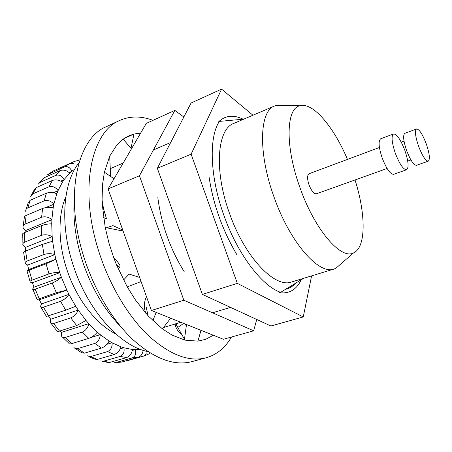 <?xml version="1.0" encoding="UTF-8"?>
<svg xmlns="http://www.w3.org/2000/svg" width="452" height="452" viewBox="0 0 452 452"><rect width="100%" height="100%" fill="white"/><g stroke="black" fill="none" stroke-linecap="round" stroke-linejoin="round"><path stroke-width="0.68" d="M416.541 128.944L404.828 133.346C402.794 135.108 403.387 140.849 406.619 150.567C410.439 160.319 413.727 165.234 416.49 165.313L428.281 161.144C430.208 159.324 429.536 153.567 426.264 143.866C422.49 134.114 419.247 129.136 416.541 128.944C414.62 130.668 415.298 136.425 418.569 146.205C422.4 156.036 425.643 161.014 428.281 161.144M393.539 133.945L380.708 138.792C378.16 140.855 378.663 147.284 382.217 158.076C386.494 168.918 390.313 174.325 393.681 174.308L406.614 169.743C409.043 167.619 408.45 161.166 404.845 150.386C400.619 139.532 396.85 134.052 393.539 133.945C391.133 135.956 391.731 142.403 395.33 153.284C399.63 164.217 403.387 169.703 406.614 169.743M355.029 179.969C365.854 213.824 366.289 247.385 353.56 252.888C341.226 260.07 314.948 230.243 300.049 187.84C284.873 146.454 286.099 108.254 299.868 105.779C312.976 101.847 333.921 127.091 347.458 159.409M341.328 263.527L335.751 268.381L334.107 269.013C319.157 275.206 290.099 242.837 274.082 197.174C257.764 152.635 259.505 110.847 274.596 105.977L276.262 105.401L283.658 105.519M334.107 269.013L291.681 281.958C275.132 288.568 245.001 257.764 229.543 213.474C213.717 170.297 217.254 128.973 233.808 123.407L274.596 105.977M379.42 147.488L309.089 173.721C307.111 175.099 307.094 178.839 309.044 184.947C311.501 191.043 313.959 193.993 316.417 193.789L387.093 168.489M303.637 278.308L280.624 292.342C262.024 286.088 237.582 254.261 223.881 215.333C209.779 176.54 208.734 137.205 219.378 121.396L243.769 119.153M115.938 334.028C97.044 324.824 77.806 300.829 67.868 272.449C57.997 244.973 57.585 215.457 65.845 196.789M230.526 307.388L212.525 312.79M180.913 322.282L163.517 327.508M110.26 168.658L123.164 163.07M153.437 149.957L170.675 142.487M73.879 347.362C74.84 348.605 76.122 349.017 77.716 348.599L94.767 343.418C98.078 341.915 99.926 339.017 100.304 334.717L109.113 341.023C107.452 344.356 104.887 346.712 101.429 348.085L84.422 353.165L81.467 352.639L75.495 348.588M86.959 355.741L90.615 356.577L107.565 351.583C110.791 350.114 112.322 347.187 112.164 342.808L120.966 346.825C119.831 350.566 117.582 353.125 114.209 354.515L97.327 359.43L94.541 359.097L88.818 356.668M48.488 315.982L50.675 319.242L50.291 322.27C50.68 323.621 51.799 324.033 53.641 323.502L70.772 317.852C74.235 316.338 76.721 313.756 78.236 310.106L86.016 320.445L76.659 325.593L59.534 331.107C57.771 331.649 56.935 331.621 57.025 331.022L51.138 323.462M59.958 330.971L61.286 332.457L61.534 336.096C62.24 337.486 63.466 337.943 65.224 337.463L82.332 332.062C85.722 330.548 87.891 327.762 88.841 323.705L97.31 332.158C95.135 334.949 92.281 337.017 88.745 338.362L71.659 343.65C70.015 344.119 69.077 343.966 68.851 343.204L62.771 337.39M114.057 362.741L115.655 362.617L132.3 357.877C135.363 356.504 136.351 353.769 135.284 349.69L140.719 349.475M143.143 350.3C142.651 353.899 141.018 356.255 138.244 357.362L121.695 362.058L115.09 362.736M100.48 360.978L103.406 361.25L120.221 356.402C123.362 354.973 124.611 352.108 123.961 347.808L132.447 349.498C131.837 353.498 129.893 356.193 126.616 357.583L109.887 362.368L107.825 362.374M126.978 360.815L143.877 355.995L145.572 354.673L146.358 352.927M23.233 225.78L24.318 217.627C24.029 216.853 24.651 216.118 26.182 215.429L42.629 208.445C46.194 207.208 49.709 207.016 53.172 207.869L51.878 219.599C48.584 217.011 45.149 216.225 41.59 217.242L25.046 224.158C23.419 224.921 22.764 226.068 23.08 227.61L25.205 230.689L25.114 232.362M22.905 243.752L22.747 234.345C22.306 233.887 22.928 233.3 24.606 232.577L41.228 225.734C44.821 224.429 48.319 223.802 51.726 223.853L52.166 236.65C48.68 234.724 45.127 234.294 41.505 235.356L24.792 242.097C23.052 242.882 22.453 243.939 22.995 245.266L25.239 247.464L25.561 251.092M31.493 194.885L34.425 189.535L36.324 187.569L52.37 180.45C55.828 179.348 59.184 179.907 62.432 182.128L58.076 190.575C55.443 187.077 52.426 185.806 49.019 186.749L32.866 193.857L30.612 196.744M26.148 209.287L28.244 202.564L30.177 200.264L46.426 193.185C49.94 192.021 53.404 192.23 56.816 193.812L53.901 204.061C50.895 200.948 47.652 199.874 44.16 200.857L27.809 207.892C26.346 208.587 25.623 209.717 25.64 211.27M25.199 262.539L23.623 252.222L25.583 251.08L42.369 244.43L52.618 241.193L54.816 254.572C51.262 253.408 47.652 253.38 43.991 254.493L27.126 261.03C25.318 261.798 24.747 262.674 25.419 263.663L27.668 265.053L28.662 269.556L26.967 270.646C26.578 271.042 27.306 270.901 29.154 270.217L46.076 263.793L55.873 259.222L59.766 272.641C56.268 272.302 52.675 272.72 48.997 273.884L32.013 280.178C30.165 280.907 29.583 281.556 30.261 282.121L32.442 282.737L34.007 287.15L32.674 288.924C32.476 289.738 33.324 289.822 35.199 289.184L52.234 283.014C55.799 281.545 58.85 279.607 61.387 277.206L66.834 290.111L56.336 292.71L39.262 298.744C37.409 299.416 36.77 299.817 37.352 299.942L39.38 299.795L41.448 303.936L40.55 306.354C40.623 307.501 41.607 307.778 43.488 307.196L60.585 301.286C64.111 299.789 66.896 297.489 68.947 294.405L75.71 306.258L65.698 310.185L46.392 316.44L41.053 307.309M42.816 178.856L44.296 177.676L60.144 170.562C63.529 169.528 66.726 170.376 69.727 173.116L64.156 179.551C61.952 175.822 59.195 174.421 55.884 175.348L39.934 182.472L37.945 184.388M74.851 169.014L71.828 171.257C70.094 167.443 67.619 165.991 64.404 166.901L47.567 174.709M48.223 174.218L53.726 170.777L69.715 163.579L72.043 163.308L74.959 164.132M79.914 159.833L74.196 161.533L58.636 168.551M71.828 171.257L69.727 173.116M64.156 179.551L62.432 182.128M58.076 190.575L56.816 193.812M53.901 204.061L53.172 207.869M51.878 219.599L51.726 223.853M52.166 236.65L52.618 241.193M54.816 254.572L55.873 259.222M59.766 272.641L61.387 277.206M66.834 290.111L68.947 294.405M75.71 306.258L78.236 310.106M86.016 320.445L88.841 323.705M97.31 332.158L100.304 334.717M109.113 341.023L112.164 342.808M120.966 346.825L123.961 347.808M132.447 349.498L135.284 349.69M71.857 171.342L69.128 172.551M66.896 290.099L39.38 299.795M68.986 294.342L41.448 303.936M59.834 272.652L32.442 282.737M61.432 277.161L34.007 287.15M54.884 254.6L27.668 265.053M55.924 259.194L28.662 269.556M52.229 236.695L25.239 247.464M58.127 190.654L53.449 192.682M64.195 179.636L60.817 181.122M51.94 219.655L25.205 230.689M53.957 204.129L45.81 207.587M123.944 347.724L120.255 348.808M135.255 349.605L132.306 350.458M88.852 323.621L61.286 332.457M78.258 310.032L50.675 319.242M112.158 342.718L106.949 344.283M100.31 334.627L90.451 337.678M256.719 319.462L253.685 330.802L223.39 339.271L151.397 310.484L108.101 188.902L146.301 123.385L174.856 110.39L183.845 117.006M253.685 330.802L183.851 300.241L139.453 175.783L174.856 110.39M184.376 271.991C170.088 248.905 161.24 224.119 157.838 197.631M231.944 308.038L228.944 307.863M151.397 310.484L183.851 300.241M108.101 188.902L139.453 175.783M295.625 283.195C293.105 286.02 290.161 287.952 286.788 288.992L285.607 289.303M286.263 289.139L293.924 284.229M311.592 275.884L303.252 316.948L270.889 325.994L202.36 294.405L157.341 168.297L191.077 103.011L221.576 89.129L252.945 115.232M303.252 316.948L237.328 283.37L191.123 154.16L221.576 89.129M236.712 254.419C222.508 230.237 213.304 204.524 209.112 177.286M218.774 121.656C224.463 116.277 231.294 114.915 239.261 117.582L243.238 119.198M301.235 279.771C296.535 289.636 289.28 293.941 279.477 292.687M202.36 294.405L237.328 283.37M157.341 168.297L191.123 154.16M231.464 337.011C225.288 347.735 216.881 354.65 206.242 357.758L191.953 361.611C174.223 366.244 154.482 358.865 132.718 339.469C111.977 319.846 93.168 288.065 82.97 254.114C64.28 193.349 77.964 137.996 106.214 126.724L119.627 120.464C129.99 115.91 141.109 115.865 152.991 120.345M206.242 357.758C188.863 362.301 169.359 354.713 147.736 334.988C127.114 315.038 108.271 282.828 97.898 248.504C78.902 187.049 91.914 131.453 119.627 120.464M146.177 307.111L148.103 315.846L135.521 300.077L127.249 286.901L116.554 264.934L113.825 257.956L109.022 243.272L105.226 227.509L102.265 204.468L102.079 200.134L102.508 184.84L104.384 172.218L109.678 156.183L116.859 144.939L123.147 139.131L128.78 135.854L133.95 134.046L140.651 133.074M141.092 281.539L127.249 286.901M123.537 280.037L129.114 274.087L139.628 277.432M176.348 324.875L184.975 340.141L172.031 335.068L162.443 328.909L148.103 315.846M170.653 318.18L162.443 328.909M152.827 320.683L156.177 312.394M213.31 335.237L205.711 339.316L197.931 341.13L184.975 340.141M200.987 330.31L197.931 341.13M184.472 339.26L186.495 324.519M186.405 325.191L186.173 325.429L185.263 324.779L186.213 324.406M131.018 148.341L133.95 134.046L123.978 138.549M131.453 148.849L123.147 139.131M110.621 176.444L109.678 156.183M114.023 178.749L104.384 172.218M103.559 217.548L106.525 218.921L102.265 204.468M106.57 227.774L112.887 225.621L122.735 229.995M123.108 231.04L105.226 227.509M113.825 257.956L113.825 257.956C116.797 260.725 118.859 263.267 120.017 265.59L119.763 267.635L116.554 264.934M183.681 323.395L177.777 327.406M177.709 323.248L176.325 324.66M147.844 351.554C121.238 346.616 89.146 312.287 74.252 268.335C59.461 226.548 62.602 182.907 78.959 162.833M120.842 326.745C105.118 310.699 92.75 290.065 83.727 264.855C75.857 241.6 72.71 219.717 74.292 199.202M77.716 348.599L84.422 353.165M101.429 348.085L94.767 343.418M90.615 356.577L97.327 359.43M114.209 354.515L107.565 351.583M53.641 323.502L59.534 331.107M76.659 325.593L70.772 317.852M88.745 338.362L82.332 332.062M65.224 337.463L71.659 343.65M115.655 362.617L121.695 362.058M138.244 357.362L132.3 357.877M126.616 357.583L120.221 356.402M103.406 361.25L109.887 362.368M26.182 215.429L25.046 224.158M41.59 217.242L42.629 208.445M24.606 232.577L24.792 242.097M41.505 235.356L41.228 225.734M36.324 187.569L32.866 193.857M49.019 186.749L52.37 180.45M44.16 200.857L46.426 193.185M30.177 200.264L27.809 207.892M25.583 251.08L27.126 261.03M43.991 254.493L42.369 244.43M29.154 270.217L32.013 280.178M48.997 273.884L46.076 263.793M35.199 289.184L39.262 298.744M56.336 292.71L52.234 283.014M65.698 310.185L60.585 301.286M43.488 307.196L48.579 315.954M55.884 175.348L60.144 170.562M44.296 177.676L39.934 182.472M64.404 166.901L69.376 163.72M53.726 170.777L48.652 173.992M299.868 105.779L276.262 105.401M404.015 141.035L401.218 142.075M107.825 362.385L102.203 361.397M27.018 270.867L30.035 281.426M32.911 289.546L37.222 299.67M38.985 183.071L42.81 178.851M143.578 356.108L149.838 353.577M410.913 159.952L407.727 161.093M353.56 252.888L335.751 268.381M145.917 297.958C143.905 302.953 143.877 308.078 145.832 313.321M174.952 319.903C174.924 323.604 175.336 326.231 176.207 327.779C177.263 330.299 179.088 332.48 181.687 334.322M103.536 208.784L102.079 200.134M123.057 230.899L117.221 229.876"/></g></svg>
